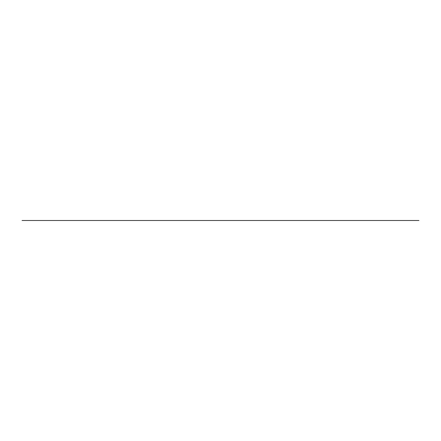 <?xml version="1.0" encoding="UTF-8"?>
<svg xmlns="http://www.w3.org/2000/svg" width="441" height="441" viewBox="0 0 441 441"><rect width="100%" height="100%" fill="white"/><g stroke="black" fill="none" stroke-linecap="round" stroke-linejoin="round"><path stroke-width="0.66" d="M22.05 220.5L418.95 220.5L22.05 220.5M283.535 220.5L157.465 220.5M295.211 220.5L194.817 220.5M278.866 220.5L162.134 220.5M299.88 220.5L190.148 220.5M332.101 220.5L336.77 220.5M186.411 220.5L40.726 220.5L186.411 220.5M218.163 220.5L40.726 220.5M47.733 220.5L43.064 220.5L47.733 220.5M252.721 220.5L248.051 220.5L252.721 220.5M122.444 220.5L117.775 220.5L122.444 220.5M201.824 220.5L197.155 220.5L201.824 220.5M262.527 220.5L257.853 220.5L262.527 220.5M341.907 220.5L337.233 220.5L341.907 220.5M285.404 220.5L280.735 220.5L285.404 220.5M318.093 220.5L313.419 220.5L318.093 220.5"/></g></svg>
